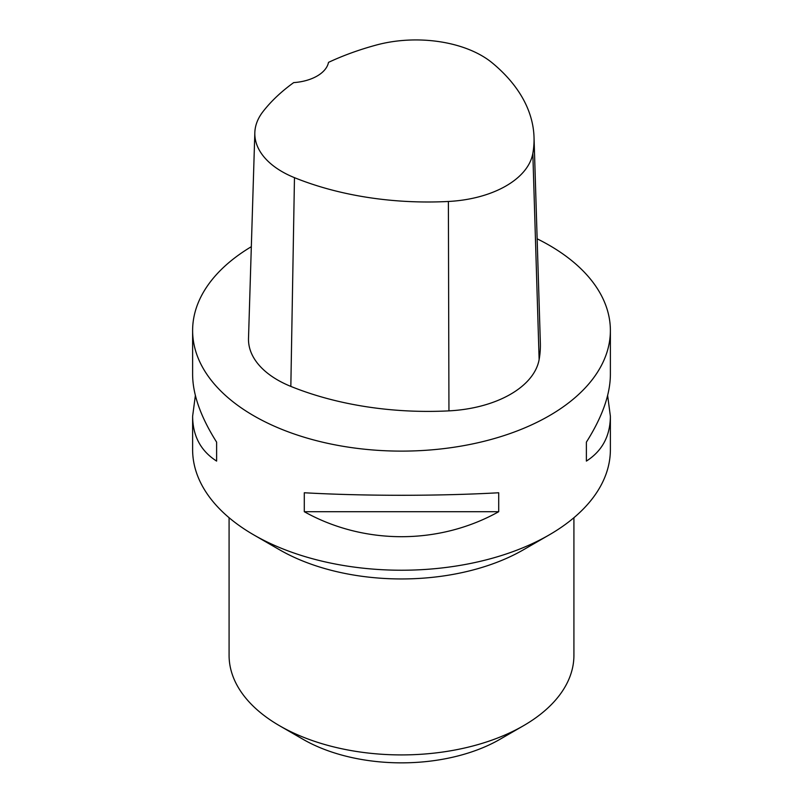 <?xml version="1.0" encoding="UTF-8"?>
<svg xmlns="http://www.w3.org/2000/svg" width="803" height="803" viewBox="0 0 803 803"><rect width="100%" height="100%" fill="white"/><g stroke="black" fill="none" stroke-linecap="round" stroke-linejoin="round"><path stroke-width="1.2" d="M607.63 395.488L610.38 416.275L610.38 449.64A208.88 120.601 180 0 1 549.202 534.908A208.88 120.601 180 0 1 253.798 534.908L253.798 534.908A208.88 120.601 180 0 1 192.62 449.64L192.62 416.275L195.37 395.488M537.147 238.812A208.88 120.601 180 0 1 549.202 245.246A208.88 120.601 180 0 1 610.38 330.525A208.88 120.601 180 0 1 401.5 451.115A208.88 120.601 180 0 1 192.62 330.525A208.88 120.601 180 0 1 251.329 246.692M304.297 511.712L304.297 492.761C364.01 496.124 438.99 496.124 498.703 492.761L498.703 511.712C438.99 545.026 364.01 545.026 304.297 511.712L498.703 511.712M610.38 416.275C610.22 436.029 602.22 450.965 586.381 461.093L586.381 442.142C602.22 417.078 610.22 394.604 610.38 374.7L610.38 330.525M192.62 330.525L192.62 374.7C192.78 394.604 200.78 417.078 216.619 442.142L216.619 461.093C200.78 450.965 192.78 436.029 192.62 416.275M534.025 137.293L540.349 342.971A238.722 137.825 180 0 1 539.134 359.533A99.472 57.425 180 0 1 448.947 410.865A238.722 137.825 180 0 1 290.837 386.404A99.472 57.425 180 0 1 248.508 338.364L254.832 132.686A93.138 53.771 180 0 1 262.952 111.667A232.388 134.171 180 0 1 293.687 82.609A39.789 22.966 180 0 0 328.507 62.373A232.388 134.171 180 0 1 376.366 45.028A93.138 53.771 180 0 1 492.329 62.965A232.388 134.171 180 0 1 534.025 137.293A232.388 134.171 180 0 1 532.831 153.423A93.138 53.771 180 0 1 448.385 201.473A232.388 134.171 180 0 1 294.47 177.664A93.138 53.771 180 0 1 254.832 132.686M586.381 442.142L586.381 461.093M216.619 461.093L216.619 442.142M279.585 549.794A172.414 99.542 0 0 0 279.585 549.804L253.798 534.908L279.585 549.794A172.414 99.542 0 0 0 523.415 549.794L549.202 534.908M229.086 517.714L229.086 655.378A172.414 99.542 0 0 0 279.585 725.761L303.032 739.302A139.25 80.4 0 0 0 499.968 739.302L523.415 725.761A172.414 99.542 0 0 0 573.914 655.378L573.914 517.714M303.032 739.302L279.585 725.761A172.414 99.542 0 0 0 523.415 725.761M532.831 153.423L539.134 359.533M448.385 201.473L448.947 410.865M294.47 177.664L290.837 386.404"/></g></svg>
